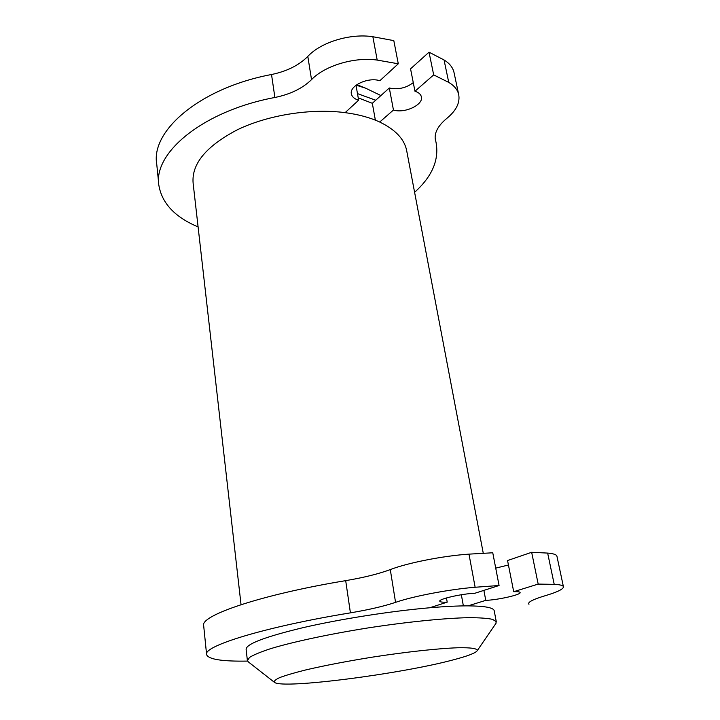 <?xml version="1.0" encoding="UTF-8"?>
<svg xmlns="http://www.w3.org/2000/svg" width="720" height="720" viewBox="0 0 720 720"><rect width="100%" height="100%" fill="white"/><g stroke="black" fill="none" stroke-linecap="round" stroke-linejoin="round"><path stroke-width="1.08" d="M274.329 682.245L248.463 662.004L247.401 660.663L249.561 657.396C253.737 654.795 260.865 651.852 270.945 648.567C293.382 641.79 329.364 634.086 368.082 627.921C406.863 621.945 443.97 618.21 468.18 617.679C479.187 617.67 487.305 618.219 492.543 619.344L496.287 621.684L495.756 623.655M452.898 659.961C400.707 673.956 283.437 689.193 274.59 682.452C273.645 681.21 275.436 679.563 279.963 677.493C286.092 675.216 294.777 672.678 306.009 669.87C325.044 665.442 347.337 661.167 372.897 657.063C406.296 651.897 438.039 648.459 457.641 647.766C471.195 647.478 477.774 648.558 477.198 650.727C475.479 653.112 467.379 656.19 452.898 659.961M358.227 97.839L372.321 103.302L389.304 87.993L393.453 110.034L379.71 122.04C395.082 129.465 404.028 138.762 406.539 149.94L406.863 151.641M357.48 93.618L375.732 100.233M247.365 660.339L246.123 649.404C245.88 644.103 264.816 636.867 302.94 627.687C340.137 619.074 390.843 611.109 429.705 607.77C444.87 606.474 457.65 605.835 468.045 605.871C484.47 606.006 493.173 607.572 494.172 610.56L494.253 611.019M463.365 605.898L461.349 594.747M241.038 604.656L193.14 183.357C191.331 164.034 206.1 146.16 237.429 129.744C268.056 114.966 310.851 108.162 345.123 112.644C358.497 114.417 370.026 117.558 379.71 122.04M528.651 603.36L528.957 604.332L528.714 603.108M247.563 661.086C222.318 661.518 208.665 659.403 206.622 654.732C202.221 646.38 264.222 626.976 350.415 612.855C368.793 609.768 383.841 606.276 395.559 602.361C412.911 596.268 449.136 589.356 475.137 587.259L499.077 585.504L474.831 593.28C461.934 593.658 438.138 599.121 439.785 601.263C440.163 602.046 442.638 602.343 447.21 602.145L429.705 607.77M206.577 654.291L203.697 625.914C199.161 615.852 260.379 594.747 345.69 580.644L350.415 612.855M508.437 565.002L495.72 568.134M468.045 605.871L485.766 600.363C498.114 599.94 521.541 594.603 520.101 592.488C519.795 591.813 517.662 591.552 513.702 591.696L507.555 560.538L531.657 552.285L547.65 553.086C553.266 553.545 556.353 554.544 556.902 556.083L556.974 556.416M499.077 585.504L492.759 552.78L468.981 554.139C443.178 555.831 407.367 562.914 390.285 569.592C378.756 573.867 363.888 577.557 345.69 580.644M446.463 597.951L447.21 602.145M483.885 590.382L485.766 600.363M513.702 591.696L538.182 584.091L554.22 584.352C559.845 584.604 562.914 585.378 563.409 586.656C563.742 588.969 557.748 591.966 545.427 595.647C533.817 599.139 528.237 601.839 528.687 603.738L528.642 603.522M531.657 552.285L538.182 584.091M413.271 82.638C406.053 88.074 398.061 89.865 389.304 87.993M429.021 52.182L433.683 74.889L414.972 91.242L410.553 68.841L429.021 52.182L444.042 59.958C449.415 63.252 452.718 67.32 453.942 72.162L454.158 73.179M158.751 183.951L156.753 164.232C150.561 130.968 199.881 87.966 271.521 74.511L274.887 97.479C290.331 94.329 302.544 88.38 311.535 79.632C324.738 65.709 354.447 56.736 377.199 60.084L398.286 63.783L379.836 80.739C368.172 76.752 348.939 85.896 351.414 94.05C352.116 96.939 354.528 98.991 358.641 100.215L345.123 112.644M398.286 63.783L393.813 40.626L372.861 36.729C350.262 33.183 320.832 42.228 307.809 56.412C298.926 65.322 286.83 71.361 271.521 74.511M435.213 138.816L436.041 142.425C439.29 159.84 432.144 176.472 414.603 192.321M198.09 226.908C175.086 217.215 162.027 203.436 158.913 185.553C152.784 153.18 202.635 110.979 274.887 97.479M435.609 140.76L435.456 140.184C434.007 133.191 437.778 125.937 446.778 118.413C456.318 110.556 460.278 102.51 458.64 94.257L453.942 72.162M433.683 74.889L448.758 82.404C454.149 85.599 457.443 89.55 458.64 94.257M414.972 91.242C418.572 92.376 420.696 94.194 421.344 96.687C423.828 104.697 404.73 113.697 393.453 110.034M356.004 85.257L358.641 100.215M375.372 120.168L372.321 103.302M356.13 85.167L365.625 88.182L380.916 95.562M390.285 569.592L395.559 602.361M468.981 554.139L475.137 587.259M547.65 553.086L554.22 584.352M307.809 56.412L311.535 79.632M372.861 36.729L377.199 60.084M444.042 59.958L448.758 82.404M477.198 650.727L496.044 623.232M494.172 610.56L496.287 621.684M406.539 149.94L483.264 553.248M563.409 586.656L556.902 556.083M436.041 142.425L435.141 137.961M435.456 140.184L435.303 139.401M356.859 84.645L365.625 88.182"/></g></svg>
